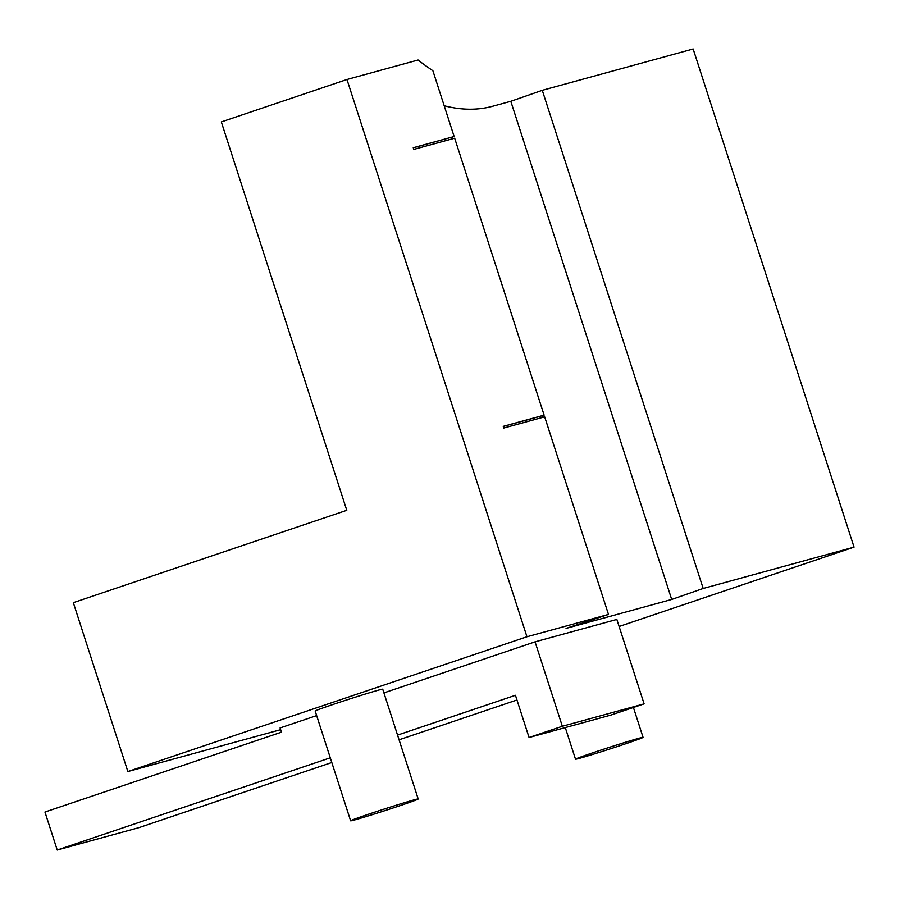 <?xml version="1.0" encoding="UTF-8"?>
<svg xmlns="http://www.w3.org/2000/svg" width="899" height="899" viewBox="0 0 899 899"><rect width="100%" height="100%" fill="white"/><g stroke="black" fill="none" stroke-linecap="round" stroke-linejoin="round"><path stroke-width="1.35" d="M413.27 147.818L454.13 136.524L413.248 147.728L413.787 149.414L454.669 138.21L544.12 415.158L542.423 415.72L542.94 417.316M354.847 819.877A35.499 0.865 162.1 0 0 392.987 808.01A35.499 0.865 162.1 0 0 418.192 798.975A35.499 0.865 162.1 0 0 384.143 809.066A35.499 0.865 162.1 0 0 350.632 820.809A35.499 0.865 162.1 0 0 354.847 819.877M526.96 636.762L127.86 771.533L73.325 602.667L346.778 510.317L221.323 121.927L346.969 79.494L526.96 636.762L608.488 614.422L544.67 416.844L503.788 428.048L503.238 426.362L544.12 415.158M454.13 136.524L432.88 70.718A355.026 169.349 71.3 0 1 418.091 60.008L346.969 79.494M703.175 588.474L854.05 547.131L693.151 48.973L542.277 90.316L703.175 588.474L671.699 599.453L566.055 628.401L608.488 614.422M452.95 138.682L452.433 137.086M542.277 90.316L510.801 101.295L492.652 106.262A355.026 169.349 -108.7 0 1 444.196 105.756M331.798 762.509L138.997 827.619L57.221 850.027L44.95 812.033L281.454 732.168L280.083 727.943L316.65 715.593M383.929 692.882L535.062 641.841L616.838 619.433L644.111 703.861L610.848 715.098L529.073 737.506L562.336 726.268L644.111 703.861M127.86 771.533L280.645 729.673M854.05 547.131L619.108 626.479M418.192 798.975L382.738 689.218A35.499 0.865 162.1 0 0 348.688 699.298A35.499 0.865 162.1 0 0 315.178 711.042L350.632 820.809M57.221 850.027L330.281 757.812M397.56 735.09L515.442 695.287L529.073 737.506M516.959 699.984L399.077 739.787M562.336 726.268L535.062 641.841M671.699 599.453L510.801 101.295M579.72 758.262A35.499 0.865 162.1 0 0 617.86 746.384A35.499 0.865 162.1 0 0 643.066 737.36A35.499 0.865 162.1 0 0 609.016 747.451A35.499 0.865 162.1 0 0 575.506 759.183A35.499 0.865 162.1 0 0 579.72 758.262M542.423 415.72L503.271 426.452M565.291 727.583L575.506 759.183M633.413 707.479L643.066 737.36"/></g></svg>
